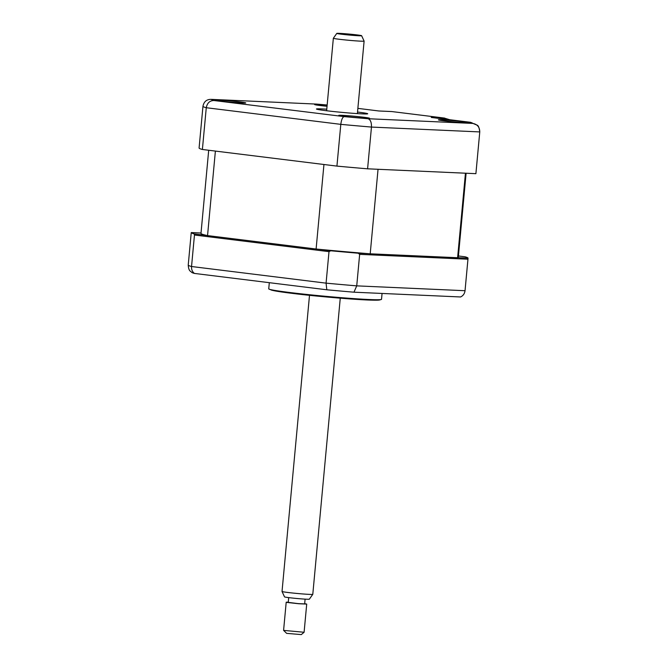 <?xml version="1.0" encoding="UTF-8"?>
<svg xmlns="http://www.w3.org/2000/svg" width="668" height="668" viewBox="0 0 668 668"><rect width="100%" height="100%" fill="white"/><g stroke="black" fill="none" stroke-linecap="round" stroke-linejoin="round"><path stroke-width="1" d="M218.386 100.033A15.447 0.593 5.3 0 0 214.987 100.083A15.447 0.593 5.3 0 0 225.225 101.594A15.447 0.593 5.3 0 0 242.342 102.997A15.447 0.593 5.3 0 0 245.74 102.939A15.447 0.593 5.3 0 0 235.503 101.427A15.447 0.593 5.3 0 0 218.386 100.033M342.166 115.339A15.447 0.593 5.3 0 0 338.768 115.389A15.447 0.593 5.3 0 0 349.005 116.9A15.447 0.593 5.3 0 0 366.122 118.294A15.447 0.593 5.3 0 0 369.521 118.244A15.447 0.593 5.3 0 0 359.284 116.733A15.447 0.593 5.3 0 0 342.166 115.339M441.815 119.797A15.447 0.593 5.3 0 0 438.417 119.856A15.447 0.593 5.3 0 0 448.654 121.367A15.447 0.593 5.3 0 0 465.771 122.762A15.447 0.593 5.3 0 0 469.17 122.712A15.447 0.593 5.3 0 0 458.933 121.2A15.447 0.593 5.3 0 0 441.815 119.797M327.145 105.135A15.447 0.593 5.3 0 0 318.035 104.5A15.447 0.593 5.3 0 0 314.636 104.55A15.447 0.593 5.3 0 0 327.044 106.287M326.769 109.185A25.743 0.985 5.3 0 0 322.11 108.926A25.743 0.985 5.3 0 0 316.448 109.018A25.743 0.985 5.3 0 0 333.516 111.531A25.743 0.985 5.3 0 0 362.039 113.869A25.743 0.985 5.3 0 0 367.709 113.777A25.743 0.985 5.3 0 0 357.53 112.04M432.288 117.585L444.095 118.027L391.732 111.548L378.814 110.972M378.931 110.988L357.873 108.375L378.931 110.988L391.79 111.564M316.089 104.049L327.161 105.01A131.279 5.01 5.3 0 0 316.256 104.074L211.38 99.373C206.754 99.24 203.949 101.528 202.963 106.237A139.002 5.311 -174.7 0 1 202.963 106.237L199.089 147.987L202.963 106.245A139.002 5.311 -174.7 0 0 206.27 107.723C207.205 102.997 209.76 100.592 213.935 100.526L344.204 116.624A131.279 5.01 5.3 0 0 367.901 118.72L472.777 123.421A131.279 5.01 5.3 0 0 470.214 122.269L431.236 117.451M475.9 173.663L479.766 131.922A139.002 5.311 -174.7 0 1 479.766 131.922L475.9 173.672A139.002 5.311 -174.7 0 1 475.9 173.672L367.592 168.82A139.002 5.311 -174.7 0 1 336.931 166.107L202.396 149.473A139.002 5.311 -174.7 0 1 199.089 147.987M202.396 149.473L206.27 107.723L340.805 124.357C341.448 119.589 342.584 117.009 344.204 116.624M336.931 166.107L340.805 124.357A139.002 5.311 -174.7 0 0 371.466 127.07C371.592 122.252 370.406 119.472 367.901 118.72M367.592 168.82L371.466 127.07L479.766 131.922C479.666 127.095 477.328 124.265 472.777 123.421M444.095 118.027L449.773 119.739M479.766 131.922C479.223 127.621 478.288 125.342 476.977 125.091L470.214 122.269M382.063 293.444L381.52 299.322A56.63 2.163 -174.7 0 1 381.378 299.456A56.63 2.163 -174.7 0 1 369.053 299.523A56.63 2.163 -174.7 0 1 308.057 294.58A56.63 2.163 -174.7 0 1 268.853 289.01A56.63 2.163 -174.7 0 1 268.745 288.86L269.313 282.681M317.968 249.197L330.718 250.776L328.998 251.652L194.463 235.019L194.213 233.9L206.963 235.478M201.026 233.007L191.248 232.564L188.234 265.029A139.002 5.311 5.3 0 0 188.234 265.037A139.002 5.311 5.3 0 0 191.541 266.515C191.382 269.488 192.334 271.784 194.396 273.421L326.811 289.787L326.076 283.149A139.002 5.311 5.3 0 0 356.729 285.862L465.037 290.714L467.959 259.209L359.651 254.358L356.729 285.862L353.965 292.192L460.569 296.968C463.149 295.74 464.636 293.661 465.037 290.714L468.051 258.124L457.789 257.664M194.396 273.421A135.128 5.16 5.3 0 1 191.733 272.419C190.714 271.024 188.685 271.609 188.234 265.037L191.157 233.533M191.248 232.564A139.002 5.311 5.3 0 0 194.213 233.9M194.463 235.019L191.541 266.515L326.076 283.149L328.998 251.652M368.427 253.665L358.157 253.205L359.651 254.358M468.051 258.124A139.002 5.311 5.3 0 0 465.087 256.796L458.44 255.969M326.811 289.787A135.128 5.16 5.3 0 0 353.965 292.192M330.718 250.776A139.002 5.311 5.3 0 0 358.157 253.205M208.7 150.25L200.984 233.408A129.216 4.935 5.3 0 0 207.548 235.595L316.106 249.022A129.216 4.935 5.3 0 0 370.206 253.807L457.605 257.723A129.216 4.935 5.3 0 0 458.315 257.28L466.114 173.229M316.106 249.022L323.947 164.503L215.388 151.077L207.548 235.595M457.605 257.723L465.446 173.204L378.046 169.288L370.206 253.807M337.924 33.717A12.475 0.476 5.3 0 0 351.978 35.287A12.475 0.476 5.3 0 0 361.622 35.705A12.475 0.476 5.3 0 0 360.486 35.404A12.475 0.476 5.3 0 0 346.7 33.859A12.475 0.476 5.3 0 0 336.789 33.4A12.475 0.476 5.3 0 0 337.924 33.717M361.622 35.705L364.11 41.099A15.447 0.593 -174.7 0 1 364.11 41.107A15.447 0.593 -174.7 0 1 352.003 40.564A15.447 0.593 -174.7 0 1 334.768 38.635A15.447 0.593 -174.7 0 1 333.349 38.26A15.447 0.593 -174.7 0 1 333.357 38.243L336.789 33.4M312.783 594.336L309.351 599.179A12.475 0.476 -174.7 0 1 299.439 598.72A12.475 0.476 -174.7 0 1 285.654 597.175A12.475 0.476 -174.7 0 1 284.518 596.875L282.038 591.481A15.447 0.593 5.3 0 0 282.038 591.481A15.447 0.593 5.3 0 0 283.441 591.848A15.447 0.593 5.3 0 0 300.516 593.769A15.447 0.593 5.3 0 0 312.783 594.336A15.447 0.593 5.3 0 0 312.791 594.328L340.262 298.178M305.101 599.138L304.658 603.905L298.204 603.613L288.259 602.377L288.701 597.618M304.09 632.279L301.293 634.6L286.63 633.356L283.599 630.383L304.099 632.262L306.712 604.089L298.638 603.73L287.148 602.444L286.205 602.194L288.284 602.144M304.683 603.672L306.712 604.089M316.256 104.074L211.38 99.373A131.279 5.01 5.3 0 0 213.935 100.526M366.991 299.957A54.058 2.062 -174.7 0 1 306.554 295.005A54.058 2.062 -174.7 0 1 271.258 289.745M391.732 111.548L444.621 118.086M431.762 117.51L470.556 122.302M381.378 299.456L379.641 299.965C379.165 300.024 378.581 300.433 367.233 299.982C351.076 299.289 319.304 296.559 297.068 293.962L271.943 290.279L268.853 289.01M357.38 113.61L364.11 41.107M283.591 630.367L286.205 602.194M282.03 591.472L309.501 295.323M326.627 110.754L333.349 38.26"/></g></svg>
